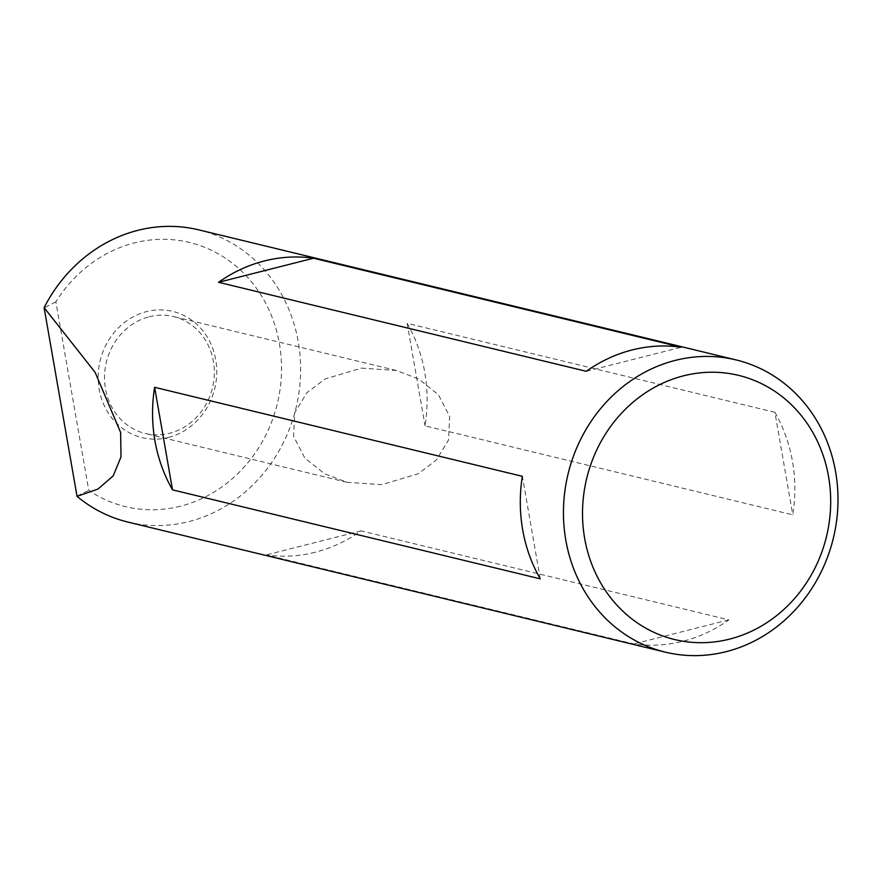<?xml version="1.0" encoding="UTF-8"?>
<svg xmlns="http://www.w3.org/2000/svg" width="882" height="882" viewBox="0 0 882 882"><rect width="100%" height="100%" fill="white"/><g stroke="black" fill="none" stroke-linecap="round" stroke-linejoin="round"><path stroke-width="0.66" stroke-dasharray="4.41 3.31" d="M168.44 437.461A64.948 58.951 103.6 0 0 215.737 359.779A64.948 58.951 103.6 0 0 146.478 311.622A64.948 58.951 103.6 0 0 99.181 389.315A64.948 58.951 103.6 0 0 168.44 437.461M149.245 316.759A60.13 54.585 -76.4 0 1 173.567 316.572A60.13 54.585 -76.4 0 1 214.293 374.596A60.13 54.585 -76.4 0 1 169.587 433.271A60.13 54.585 -76.4 0 1 145.276 433.47A60.13 54.585 -76.4 0 1 104.55 375.445A60.13 54.585 -76.4 0 1 149.245 316.759M361.455 368.125L396.36 370.495L418.652 379.006L438.398 394.684L449.666 416.48L448.541 440.008L436.358 460.029L418.233 473.766L381.796 484.637L346.88 482.267L324.587 473.755L304.841 458.067L293.585 436.281L294.709 412.754L306.892 392.733L325.017 378.995L361.455 368.125M180.435 506.202A135.905 123.37 -76.4 0 1 88.773 490.381L55.864 301.853A135.905 123.37 -76.4 0 1 134.472 242.881A135.905 123.37 -76.4 0 1 279.407 343.638A135.905 123.37 -76.4 0 1 180.435 506.202M127.978 522.089A150.337 136.467 103.6 0 0 188.759 521.615A150.337 136.467 103.6 0 0 300.519 374.905A150.337 136.467 103.6 0 0 198.704 229.849M76.954 496.103L88.773 490.381M315.26 552.231A150.337 136.467 -76.4 0 1 266.144 554.943L633.882 643.948A150.337 136.467 103.6 0 0 682.988 641.236A150.337 136.467 103.6 0 0 728.852 619.881L361.113 530.876A150.337 136.467 -76.4 0 1 315.26 552.231M774.892 412.324L407.164 323.319A150.337 136.467 -76.4 0 1 425.058 425.852L792.786 514.856A150.337 136.467 103.6 0 0 774.892 412.324L792.786 514.856M55.864 301.853L44.1 307.862M540.258 578.846L522.353 476.313M586.298 371.3L681.268 347.232M407.164 323.319L425.058 425.852M361.113 530.876L266.144 554.943M728.852 619.881L633.882 643.948M396.36 370.495L173.567 316.572M346.88 482.267L145.276 433.47"/><path stroke-width="1.32" d="M683.627 375.798A135.905 123.37 103.6 0 0 584.656 538.362A135.905 123.37 103.6 0 0 729.579 639.119A135.905 123.37 103.6 0 0 828.551 476.556A135.905 123.37 103.6 0 0 683.627 375.798M726.14 651.677A150.337 136.467 -76.4 0 1 665.359 652.151A150.337 136.467 -76.4 0 1 563.543 507.095A150.337 136.467 -76.4 0 1 675.303 360.385A150.337 136.467 -76.4 0 1 736.084 359.911A150.337 136.467 -76.4 0 1 837.9 504.967A150.337 136.467 -76.4 0 1 726.14 651.677M736.084 359.911L198.704 229.849A150.337 136.467 103.6 0 0 137.923 230.323A150.337 136.467 103.6 0 0 44.111 307.653L95.091 372.292L120.614 432.456L121.021 456.876L113.172 475.905L98.012 489.047L77.043 496.357A150.337 136.467 103.6 0 0 127.978 522.089L665.359 652.151M77.043 496.357L44.111 307.653M540.258 578.846L172.519 489.852A150.337 136.467 -76.4 0 1 154.626 387.308L522.353 476.313A150.337 136.467 103.6 0 0 540.258 578.846M632.151 349.945A150.337 136.467 103.6 0 0 586.298 371.3L218.56 282.295A150.337 136.467 -76.4 0 1 264.424 260.94A150.337 136.467 -76.4 0 1 313.529 258.228L681.268 347.232A150.337 136.467 103.6 0 0 632.151 349.945M172.519 489.852L154.626 387.308M218.56 282.295L313.529 258.228"/></g></svg>
